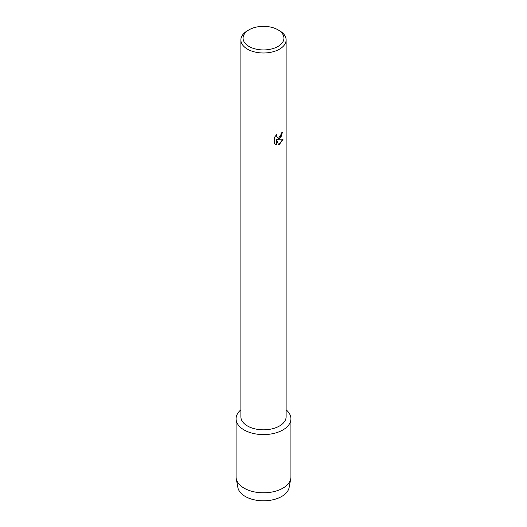 <?xml version="1.0" encoding="UTF-8"?>
<svg xmlns="http://www.w3.org/2000/svg" width="527" height="527" viewBox="0 0 527 527"><rect width="100%" height="100%" fill="white"/><g stroke="black" fill="none" stroke-linecap="round" stroke-linejoin="round"><path stroke-width="0.79" d="M288.796 483.081A25.777 14.881 180 0 1 281.728 496.454A25.777 14.881 180 0 1 251.392 499.069A25.777 14.881 180 0 1 238.204 483.081M277.946 29.802L279.494 30.698A22.621 13.063 180 0 1 286.121 39.933L286.121 416.758A22.621 13.063 180 0 1 279.494 425.994A22.621 13.063 180 0 1 254.844 428.826A22.621 13.063 180 0 1 240.879 416.758L240.879 39.933A22.621 13.063 180 0 1 247.506 30.698L249.054 29.802A20.428 11.792 180 0 1 277.946 29.802A20.428 11.792 180 0 1 277.946 46.481A20.428 11.792 180 0 1 249.054 46.481A20.428 11.792 180 0 1 249.054 29.802L247.506 30.698M282.887 429.96A27.424 15.83 180 0 1 245.984 430.941A27.424 15.83 180 0 1 240.879 409.815A27.424 15.83 180 0 0 236.076 418.761A27.424 15.83 180 0 0 253.006 433.392A27.424 15.83 180 0 0 282.887 429.96A27.424 15.83 180 0 0 286.121 409.815A27.424 15.83 180 0 1 290.924 418.761A27.424 15.83 180 0 1 282.887 429.96M279.494 138.634L277.558 139.372L283.19 139.049L279.494 144.286L278.539 144.694L276.458 139.438L276.458 144.754L274.633 143.68L274.633 137.125L276.734 134.444L276.451 135.749L277.228 137.303L279.494 136.868L280.977 134.523L281.194 133.166A22.621 13.063 0 0 0 282.459 132.152L279.494 138.634M286.121 39.933A22.621 13.063 180 0 1 279.494 49.169A22.621 13.063 180 0 1 254.844 52.002A22.621 13.063 180 0 1 240.879 39.933M282.439 132.165L281.069 136.855L277.558 139.372M277.228 137.303L276.431 135.742L276.695 134.49M275.483 144.358L276.438 144.741L276.458 139.438M278.533 144.675L283.164 139.049M290.924 418.761L290.924 476.975A27.424 15.83 180 0 1 290.766 478.654L289.132 487.508A25.777 14.881 180 0 1 281.728 496.454A25.777 14.881 180 0 1 254.916 499.965A25.777 14.881 180 0 1 237.868 487.508L236.234 478.654A27.424 15.83 180 0 1 236.076 476.975L236.076 418.761M290.766 478.654A27.424 15.83 180 0 1 282.887 488.173A27.424 15.83 180 0 1 254.37 491.902A27.424 15.83 180 0 1 236.234 478.654"/></g></svg>
